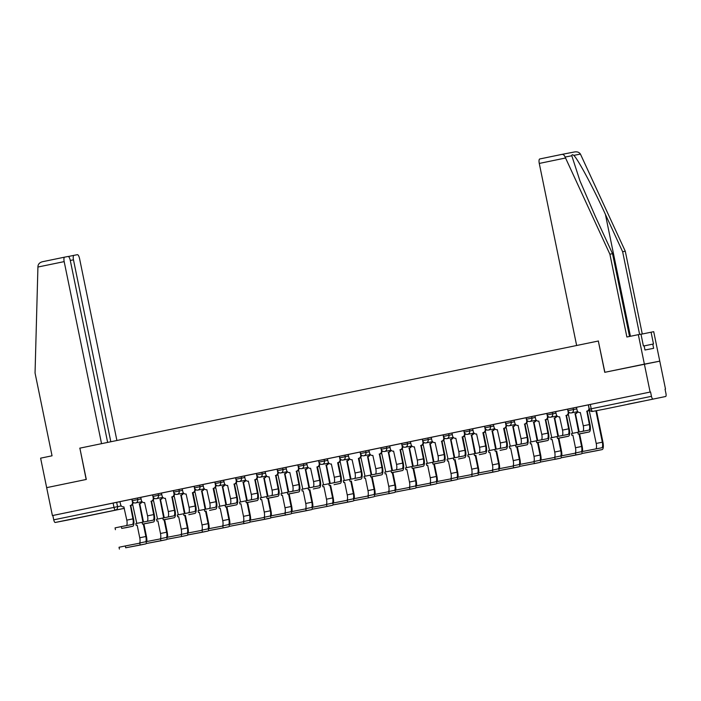 <?xml version="1.0" encoding="UTF-8"?>
<svg xmlns="http://www.w3.org/2000/svg" width="701" height="701" viewBox="0 0 701 701"><rect width="100%" height="100%" fill="white"/><g stroke="black" fill="none" stroke-linecap="round" stroke-linejoin="round"><path stroke-width="1.05" d="M152.687 494.888L119.906 501.662L120.625 504.589A2.865 2.716 -100.9 0 0 123.832 506.849A2.865 2.716 -100.9 0 0 123.858 506.849L126.793 520.142A5.371 1.717 78.3 0 1 126.469 525.592M161.519 493.092L152.687 494.862L153.002 496.413L161.835 494.634M182.269 488.799L173.427 490.577L173.752 492.12L182.584 490.341M203.018 484.514L194.177 486.292L194.492 487.835L203.334 486.056M223.768 480.229L202.904 484.514L203.623 487.44A2.865 2.716 -100.9 0 0 206.856 489.692L209.792 502.994A5.371 1.717 78.3 0 1 209.468 508.444M265.267 471.65L223.654 480.229L224.364 483.147A2.865 2.716 -100.9 0 0 227.606 485.407L230.541 498.7A5.371 1.717 78.3 0 1 230.208 504.159M297.925 464.877L265.144 471.65L265.863 474.577A2.865 2.716 -100.9 0 0 269.07 476.838A2.865 2.716 -100.9 0 0 269.096 476.838L272.041 490.13A5.371 1.717 78.3 0 1 271.708 495.581M306.758 463.081L297.925 464.851L298.24 466.402L307.082 464.623M327.507 458.787L318.675 460.566L318.99 462.108L327.823 460.329M348.257 454.502L339.415 456.281L339.74 457.823L348.572 456.044M369.006 450.217L360.165 451.987L360.489 453.538L369.322 451.759M410.506 441.639L368.892 450.217L369.611 453.135A2.865 2.716 -100.9 0 0 372.844 455.396L375.78 468.689A5.371 1.717 78.3 0 1 375.456 474.148M443.163 434.865L422.414 439.133L422.729 440.675L431.571 438.896M463.913 430.58L443.163 434.839L443.479 436.39L452.32 434.611M472.746 428.775L463.913 430.554L464.228 432.096L473.07 430.318M493.495 424.491L484.663 426.269L484.978 427.812L493.811 426.033M514.245 420.206L505.403 421.976L505.728 423.527L514.56 421.748M555.744 411.627L514.131 420.206L514.849 423.124A2.865 2.716 -100.9 0 0 518.083 425.384L521.018 438.677A5.371 1.717 78.3 0 1 520.694 444.136M588.411 404.854L567.652 409.121L567.968 410.663L576.809 408.885M642.16 401.322L627.71 404.24L642.16 401.322M85.68 516.313L71.23 519.231L85.68 516.313M665.056 389.178L665.503 389.09L665.056 389.178L665.95 393.524A2.865 0.911 78.3 0 1 665.635 396.503A2.865 0.911 78.3 0 0 665.635 396.503L605.384 408.955A2.865 0.911 78.3 0 1 605.375 408.955A2.865 2.716 79.1 0 1 605.313 408.972M107.639 442.41L70.284 260.43A4.302 1.367 78.3 0 0 68.076 256.478L64.658 257.136A4.302 1.367 78.3 0 0 64.177 261.613L37.924 267.037L35.05 372.985L52.049 455.799L40.614 458.165L46.66 487.642L86.302 479.449L79.87 448.149L598.321 341.019L604.744 372.319L659.772 361.155L665.503 389.09M67.918 520.019L124.375 508.348L67.909 520.019A2.865 0.911 -101.7 0 1 67.909 520.019L55.213 522.473A2.865 0.911 -101.7 0 1 53.74 519.835L52.847 515.489L120.02 501.662M79.87 448.149L86.162 479.475L46.66 487.642L52.4 515.577L650.116 392.061L644.377 364.134L659.772 361.155L653.718 331.678L641.003 334.272M52.847 515.489L52.4 515.577M650.563 391.973L588.402 404.827L589.296 409.182L651.457 396.328L650.563 391.973L650.116 392.061M651.457 396.328A2.865 0.911 78.3 0 0 652.929 398.965M567.661 409.139L555.63 411.627L556.34 414.554A2.865 2.716 -100.9 0 0 559.582 416.806L562.517 430.107A5.371 1.717 78.3 0 1 562.184 435.558M505.412 422.002L493.381 424.491L494.1 427.417A2.865 2.716 -100.9 0 0 497.333 429.669L500.269 442.962A5.371 1.717 78.3 0 1 499.944 448.421M484.663 426.287L472.632 428.775L473.35 431.702A2.865 2.716 -100.9 0 0 476.557 433.963A2.865 2.716 -100.9 0 0 476.584 433.963L479.519 447.256A5.371 1.717 78.3 0 1 479.195 452.706M422.423 439.15L410.383 441.639L411.101 444.565A2.865 2.716 -100.9 0 0 414.344 446.817L417.279 460.119A5.371 1.717 78.3 0 1 416.946 465.569M360.174 452.014L348.143 454.502L348.861 457.429A2.865 2.716 -100.9 0 0 352.095 459.681L355.03 472.973A5.371 1.717 78.3 0 1 354.706 478.433M339.424 456.307L327.393 458.787L328.112 461.714A2.865 2.716 -100.9 0 0 331.31 463.974A2.865 2.716 -100.9 0 0 331.345 463.974L334.281 477.267A5.371 1.717 78.3 0 1 333.956 482.717M318.675 460.592L306.644 463.072L307.362 465.999A2.865 2.716 -100.9 0 0 310.596 468.259L313.531 481.552A5.371 1.717 78.3 0 1 313.207 487.002M194.186 486.319L182.155 488.799L182.873 491.725A2.865 2.716 -100.9 0 0 186.072 493.986A2.865 2.716 -100.9 0 0 186.107 493.986L189.042 507.279A5.371 1.717 78.3 0 1 188.718 512.729M173.436 490.604L161.405 493.083L162.124 496.01A2.865 2.716 -100.9 0 0 165.357 498.271L168.293 511.564A5.371 1.717 78.3 0 1 167.968 517.023M598.452 340.993L576.643 345.497L539.271 163.438A4.302 1.367 -101.7 0 1 539.744 158.969A4.302 1.367 -101.7 0 1 539.752 158.969L561.904 154.386C563.236 154.255 564.314 155.14 565.12 157.05L609.888 254.2L626.887 337.015L638.331 334.649L644.377 364.134L604.875 372.292L598.321 341.019M578.185 434.085L583.039 433.227A7.238 2.305 -101.7 0 1 583.048 433.227A7.238 2.305 -101.7 0 1 583.039 433.227L589.155 431.965L578.185 434.085L577.808 432.263L588.779 430.142A5.371 1.717 78.3 0 0 588.787 430.142A5.371 1.717 78.3 0 0 589.383 424.552L586.842 411.172A2.865 2.716 -100.9 0 0 588.928 407.816L589.015 407.807M571.893 435.382L571.525 433.56L577.808 432.263M586.649 411.215L587.228 411.101L589.97 424.438A7.238 2.305 -101.7 0 1 589.164 431.965A7.238 2.305 -101.7 0 1 589.155 431.965L583.048 433.227M589.357 409.428A2.865 2.716 79.1 0 1 587.429 411.066L587.228 411.101M576.485 407.316L577.089 410.26A2.865 2.716 -100.9 0 0 580.332 412.521L583.267 425.814A5.371 1.717 78.3 0 1 582.934 431.273M588.323 404.871L588.928 407.816M582.163 453.459L595.99 450.866A7.238 2.305 -101.7 0 1 595.99 450.866L602.106 449.604A7.238 2.305 -101.7 0 1 602.106 449.604L582.163 453.459L581.786 451.628L601.73 447.781A5.371 1.717 78.3 0 0 601.738 447.773A5.371 1.717 78.3 0 0 602.334 442.191L595.894 410.795M575.871 454.747L575.495 452.925L581.786 451.628M588.192 410.777A2.865 2.716 -100.9 0 0 589.304 410.786L589.304 410.786M595.885 448.903A5.371 1.717 78.3 0 0 596.218 443.453L589.269 410.795M596.472 410.681L602.921 442.077A7.238 2.305 -101.7 0 1 602.115 449.604L595.999 450.866A7.238 2.305 -101.7 0 0 596.008 450.866M557.435 438.37L562.29 437.52A7.238 2.305 -101.7 0 1 562.298 437.512A7.238 2.305 -101.7 0 1 562.29 437.52L568.406 436.25L557.435 438.37L557.058 436.548L568.029 434.427A5.371 1.717 78.3 0 0 568.038 434.427A5.371 1.717 78.3 0 0 568.634 428.837L566.093 415.465A2.865 2.716 -100.9 0 0 568.178 412.109L568.66 412.013M551.144 439.667L550.776 437.845L557.058 436.548M565.9 415.5L566.478 415.395L569.221 428.723A7.238 2.305 -101.7 0 1 568.415 436.25A7.238 2.305 -101.7 0 1 568.406 436.25L562.298 437.512M568.791 412.153A2.865 2.716 79.1 0 1 566.68 415.351L566.478 415.395M567.573 409.156L568.178 412.109M536.686 442.664L541.54 441.805A7.238 2.305 -101.7 0 0 541.549 441.805A7.238 2.305 -101.7 0 1 541.549 441.805L547.665 440.535L536.686 442.664L536.309 440.833L547.279 438.712A5.371 1.717 78.3 0 0 547.288 438.712A5.371 1.717 78.3 0 0 547.884 433.13L545.352 419.75A2.865 2.716 -100.9 0 0 547.428 416.394L547.91 416.298M530.403 443.952L530.026 442.129L536.309 440.833M545.15 419.794L545.728 419.68L548.471 433.016A7.238 2.305 -101.7 0 1 547.665 440.535A7.238 2.305 -101.7 0 1 547.656 440.543L541.54 441.805M548.042 416.438A2.865 2.716 79.1 0 1 545.93 419.636L545.728 419.68M534.986 415.895L535.599 418.839A2.865 2.716 -100.9 0 0 538.797 421.099A2.865 2.716 -100.9 0 0 538.832 421.099L541.768 434.392A5.371 1.717 78.3 0 1 541.444 439.842M546.824 413.441L547.428 416.394M639.601 334.403L622.637 251.738L625.283 251.221L580.437 154.089C579.219 152.257 577.273 151.547 574.592 151.942L561.93 154.386L574.592 151.942M622.637 251.738L605.401 214.366C593.291 187.798 577.545 158.444 573.751 155.377C572.498 154.448 571.85 154.571 571.797 155.753L579.981 180.919L595.298 216.32L612.534 253.683L629.533 336.471M625.283 251.221L642.274 334.009M638.331 334.649L640.977 334.14L643.395 345.935L644.114 345.795L644.981 350.001L653.639 348.327L652.771 344.121L644.14 345.908M652.771 344.121L653.49 343.981L651.071 332.186M609.888 254.2L612.534 253.683M539.744 158.969L561.93 154.386M37.924 267.037L37.994 265.968C38.397 263.813 39.904 262.393 42.516 261.718L64.65 257.144A4.302 1.367 78.3 0 0 64.658 257.144L42.498 261.718M116.901 440.5L79.572 258.634A4.302 1.367 78.3 0 0 77.364 254.682L73.956 255.348A4.302 1.367 78.3 0 0 73.947 255.348A4.302 1.367 78.3 0 0 73.474 259.817L70.293 260.474M110.819 441.753L73.474 259.817M79.739 448.176L101.549 443.672L64.177 261.613M561.413 457.744L575.241 455.151A7.238 2.305 -101.7 0 1 575.249 455.151A7.238 2.305 -101.7 0 1 575.241 455.151L581.357 453.889A7.238 2.305 -101.7 0 1 581.357 453.889L561.413 457.744L561.037 455.922L575.539 453.118M555.122 459.041L554.745 457.21L561.037 455.922M578.632 432.105L575.074 413.73A2.865 2.716 -100.9 0 0 577.107 411.785M574.873 413.774L575.46 413.66L579.219 431.991M577.694 411.671A2.865 2.716 79.1 0 1 575.652 413.616L575.46 413.66M567.442 415.062A2.865 2.716 -100.9 0 0 568.52 415.08A2.865 2.716 -100.9 0 0 568.555 415.08L568.555 415.08M575.135 453.197A5.371 1.717 78.3 0 0 575.468 447.737L572.892 435.19M572.515 433.341L568.52 415.08M581.453 451.698A5.371 1.717 78.3 0 0 581.585 446.476L579.026 434.007M579.613 433.893L582.172 446.362A7.238 2.305 -101.7 0 1 582.54 451.488M581.839 453.6A7.238 2.305 -101.7 0 1 581.366 453.889L575.249 455.151M540.664 462.029L560.607 458.174A7.238 2.305 -101.7 0 1 560.607 458.174L540.664 462.029L540.287 460.207L554.789 457.402M534.372 463.326L534.004 461.503L540.287 460.207M557.891 436.39L554.325 418.015A2.865 2.716 -100.9 0 0 556.357 416.07M554.123 418.059L554.71 417.945L558.469 436.276M556.944 415.956A2.865 2.716 79.1 0 1 554.903 417.901L554.71 417.945M546.692 419.347A2.865 2.716 -100.9 0 0 547.805 419.364L551.766 437.634M554.395 457.481A5.371 1.717 78.3 0 0 554.719 452.031L552.143 439.474M560.712 455.983A5.371 1.717 78.3 0 0 560.835 450.761L558.276 438.291M558.863 438.178L561.422 450.647A7.238 2.305 -101.7 0 1 561.79 455.773M561.089 457.884A7.238 2.305 -101.7 0 1 560.616 458.174L554.5 459.435A7.238 2.305 -101.7 0 1 554.5 459.435A7.238 2.305 -101.7 0 1 554.491 459.444M515.936 446.949L520.79 446.09A7.238 2.305 -101.7 0 1 520.799 446.09A7.238 2.305 -101.7 0 1 520.79 446.09L526.907 444.828L515.936 446.949L515.559 445.126L526.539 443.006A5.371 1.717 78.3 0 0 527.134 437.415L524.602 424.035A2.865 2.716 -100.9 0 0 526.688 420.679L527.161 420.591M509.653 448.246L509.276 446.414L515.559 445.126M524.401 424.079L524.988 423.965L527.722 437.301A7.238 2.305 -101.7 0 1 526.915 444.828A7.238 2.305 -101.7 0 1 526.907 444.828M527.292 420.723A2.865 2.716 79.1 0 1 525.18 423.921L524.988 423.965M526.074 417.735L526.688 420.679M488.904 452.531L488.527 450.708L505.789 447.291A5.371 1.717 78.3 0 0 505.798 447.291A5.371 1.717 78.3 0 0 506.385 441.7L503.651 428.364L504.238 428.25L506.972 441.586A7.238 2.305 -101.7 0 1 506.175 449.113L500.041 450.384A7.238 2.305 -101.7 0 1 500.041 450.384A7.238 2.305 -101.7 0 0 500.058 450.375M503.651 428.364L503.853 428.329A2.865 2.716 -100.9 0 0 505.938 424.964L506.411 424.876M506.543 425.016A2.865 2.716 79.1 0 1 504.431 428.215L504.238 428.25M505.333 422.02L505.938 424.964M506.175 449.113A7.238 2.305 -101.7 0 1 506.157 449.113L500.041 450.384L506.175 449.113M468.154 456.815L467.777 454.993L485.039 451.575A5.371 1.717 78.3 0 0 485.048 451.575A5.371 1.717 78.3 0 0 485.644 445.985L482.901 432.657L483.488 432.543L486.222 445.88A7.238 2.305 -101.7 0 1 485.425 453.398A7.238 2.305 -101.7 0 1 485.416 453.407L479.291 454.669A7.238 2.305 -101.7 0 1 479.291 454.669A7.238 2.305 -101.7 0 0 479.318 454.66M482.901 432.657L483.103 432.613A2.865 2.716 -100.9 0 0 485.188 429.257L485.662 429.161M485.802 429.301A2.865 2.716 79.1 0 1 483.69 432.499L483.488 432.543M484.584 426.304L485.188 429.257M519.914 466.323L539.858 462.467L519.914 466.323L519.537 464.491L534.039 461.696M513.623 467.611L513.255 465.788L519.537 464.491M537.141 440.675L533.575 422.3A2.865 2.716 -100.9 0 0 535.608 420.355M533.373 422.344L533.96 422.23L537.72 440.561M536.195 420.241A2.865 2.716 79.1 0 1 534.162 422.195L533.96 422.23M525.943 423.632A2.865 2.716 -100.9 0 0 527.056 423.649L527.056 423.649M533.645 461.766A5.371 1.717 78.3 0 0 533.969 456.316L531.393 443.768M531.016 441.919L527.029 423.658M539.963 460.268A5.371 1.717 78.3 0 0 540.085 455.054L537.527 442.576M538.114 442.471L540.673 454.94A7.238 2.305 -101.7 0 1 541.041 460.058M540.34 462.178A7.238 2.305 -101.7 0 1 539.866 462.458A7.238 2.305 -101.7 0 1 539.858 462.467M539.866 462.458L533.75 463.729A7.238 2.305 -101.7 0 1 533.75 463.729A7.238 2.305 -101.7 0 1 533.741 463.729M499.165 470.608L512.992 468.014A7.238 2.305 -101.7 0 1 513.001 468.014A7.238 2.305 -101.7 0 1 512.992 468.014L519.117 466.752A7.238 2.305 -101.7 0 1 519.117 466.752L499.165 470.608L498.788 468.785L513.29 465.981M492.882 471.904L492.505 470.073L498.788 468.785M516.392 444.96L512.825 426.594A2.865 2.716 -100.9 0 0 514.858 424.64M512.624 426.629L513.211 426.523L516.97 444.855M515.445 424.534A2.865 2.716 79.1 0 1 513.412 426.48L513.211 426.523M505.193 427.925A2.865 2.716 -100.9 0 0 506.306 427.934L506.306 427.934M512.895 466.06A5.371 1.717 78.3 0 0 513.22 460.601L510.643 448.053M510.267 446.204L506.28 427.943M519.213 464.561A5.371 1.717 78.3 0 0 519.345 459.339L516.777 446.87M517.364 446.756L519.923 459.225A7.238 2.305 -101.7 0 1 520.291 464.351M519.59 466.463A7.238 2.305 -101.7 0 1 519.126 466.752L513.001 468.014M478.415 474.892L492.242 472.308A7.238 2.305 -101.7 0 1 492.242 472.308L498.367 471.037A7.238 2.305 -101.7 0 1 498.367 471.037L478.415 474.892L478.038 473.07L492.54 470.266M472.132 476.189L471.755 474.367L478.038 473.07M495.642 449.253L492.076 430.878A2.865 2.716 -100.9 0 0 494.117 428.933M491.874 430.922L492.461 430.808L496.22 449.139M494.696 428.819A2.865 2.716 79.1 0 1 492.663 430.764L492.461 430.808M484.452 432.21A2.865 2.716 -100.9 0 0 485.53 432.228A2.865 2.716 -100.9 0 0 485.556 432.228L485.556 432.228M492.146 470.345A5.371 1.717 78.3 0 0 492.47 464.886L489.894 452.338M489.517 450.489L485.53 432.228M498.464 468.846A5.371 1.717 78.3 0 0 498.595 463.624L496.036 451.155M496.615 451.041L499.173 463.51A7.238 2.305 -101.7 0 1 499.541 468.636M498.849 470.748A7.238 2.305 -101.7 0 1 498.376 471.037L492.251 472.299A7.238 2.305 -101.7 0 0 492.268 472.299M447.404 461.109L447.028 459.278L464.29 455.869A5.371 1.717 78.3 0 0 464.299 455.86A5.371 1.717 78.3 0 0 464.894 450.279L462.152 436.942L462.739 436.828L465.473 450.165A7.238 2.305 -101.7 0 1 464.675 457.692L458.55 458.953A7.238 2.305 -101.7 0 1 458.55 458.953A7.238 2.305 -101.7 0 0 458.568 458.953M462.152 436.942L462.353 436.898A2.865 2.716 -100.9 0 0 464.439 433.542L464.912 433.455M465.052 433.586A2.865 2.716 79.1 0 1 462.94 436.784L462.739 436.828M451.996 433.043L452.601 435.987A2.865 2.716 -100.9 0 0 455.834 438.248L458.778 451.54A5.371 1.717 78.3 0 1 458.445 456.991M463.834 430.598L464.439 433.542M464.675 457.692A7.238 2.305 -101.7 0 1 464.667 457.692L458.55 458.953L464.675 457.692M457.665 479.177L471.501 476.592A7.238 2.305 -101.7 0 1 471.51 476.592A7.238 2.305 -101.7 0 1 471.501 476.592L457.665 479.177L457.297 477.355L471.791 474.551M451.383 480.474L451.006 478.652L457.297 477.355M474.892 453.538L471.326 435.163A2.865 2.716 -100.9 0 0 473.368 433.218M471.133 435.207L471.712 435.093L475.48 453.424M473.946 433.104A2.865 2.716 79.1 0 1 471.913 435.049L471.712 435.093M463.703 436.495A2.865 2.716 -100.9 0 0 464.816 436.513L464.816 436.513M471.396 474.63A5.371 1.717 78.3 0 0 471.729 469.179L469.153 456.631M468.767 454.783L464.781 436.521M477.714 473.131A5.371 1.717 78.3 0 0 477.845 467.909L475.287 455.44M475.865 455.326L478.424 467.804A7.238 2.305 -101.7 0 1 478.792 472.921M478.1 475.041A7.238 2.305 -101.7 0 1 477.626 475.322A7.238 2.305 -101.7 0 1 477.618 475.331M432.946 464.097L437.801 463.238A7.238 2.305 -101.7 0 1 437.81 463.238A7.238 2.305 -101.7 0 1 437.801 463.238L443.917 461.977L432.946 464.097L432.57 462.274L443.54 460.154A5.371 1.717 78.3 0 0 443.549 460.154A5.371 1.717 78.3 0 0 444.145 454.563L441.604 441.183A2.865 2.716 -100.9 0 0 443.689 437.827L444.162 437.739M426.655 465.394L426.278 463.571L432.57 462.274M441.402 441.227L441.989 441.113L444.723 454.45A7.238 2.305 -101.7 0 1 443.926 461.977A7.238 2.305 -101.7 0 1 443.917 461.977L437.81 463.238M444.303 437.88A2.865 2.716 79.1 0 1 442.191 441.078L441.989 441.113M431.246 437.328L431.851 440.281A2.865 2.716 -100.9 0 0 435.084 442.533L438.029 455.825A5.371 1.717 78.3 0 1 437.696 461.284M443.085 434.883L443.689 437.827M436.916 483.471L450.752 480.877A7.238 2.305 -101.7 0 1 450.752 480.877L456.868 479.615A7.238 2.305 -101.7 0 1 456.868 479.615L436.916 483.471L436.548 481.64L451.05 478.844M430.633 484.759L430.256 482.936L436.548 481.64M454.143 457.823L450.577 439.457A2.865 2.716 -100.9 0 0 452.618 437.503M450.384 439.492L450.962 439.378L454.73 457.709M453.197 437.389A2.865 2.716 79.1 0 1 451.164 439.343L450.962 439.378M442.953 440.789A2.865 2.716 -100.9 0 0 444.066 440.798L444.066 440.798M450.647 478.914A5.371 1.717 78.3 0 0 450.98 473.464L448.403 460.916M448.018 459.067L444.031 440.806M456.964 477.425A5.371 1.717 78.3 0 0 457.096 472.202L454.537 459.733M455.115 459.619L457.674 472.088A7.238 2.305 -101.7 0 1 458.042 477.215M457.35 479.326A7.238 2.305 -101.7 0 1 456.877 479.615L450.761 480.877A7.238 2.305 -101.7 0 0 450.769 480.877M412.197 468.382L417.051 467.532A7.238 2.305 -101.7 0 1 417.06 467.523A7.238 2.305 -101.7 0 1 417.051 467.532L423.167 466.261L412.197 468.382L411.82 466.559L422.791 464.439A5.371 1.717 78.3 0 0 422.799 464.439A5.371 1.717 78.3 0 0 423.395 458.848L420.854 445.477A2.865 2.716 -100.9 0 0 422.94 442.121L423.422 442.024M405.905 469.679L405.537 467.856L411.82 466.559M420.661 445.512L421.24 445.407L423.982 458.734A7.238 2.305 -101.7 0 1 423.176 466.261A7.238 2.305 -101.7 0 1 423.167 466.261L417.06 467.523M423.553 442.165A2.865 2.716 79.1 0 1 421.441 445.363L421.24 445.407M422.335 439.168L422.94 442.121M416.175 487.756L430.002 485.162A7.238 2.305 -101.7 0 1 430.011 485.162A7.238 2.305 -101.7 0 1 430.002 485.162L436.118 483.9A7.238 2.305 -101.7 0 1 436.118 483.9L416.175 487.756L415.798 485.933L430.3 483.129M409.883 489.053L409.507 487.23L415.798 485.933M433.393 462.117L429.836 443.742A2.865 2.716 -100.9 0 0 431.869 441.796M429.634 443.786L430.212 443.672L433.98 462.003M432.456 441.683A2.865 2.716 79.1 0 1 430.414 443.628L430.212 443.672M422.204 445.074A2.865 2.716 -100.9 0 0 423.281 445.091A2.865 2.716 -100.9 0 0 423.316 445.091L423.316 445.091M429.897 483.208A5.371 1.717 78.3 0 0 430.23 477.749L427.654 465.201M427.277 463.352L423.281 445.091M436.215 481.71A5.371 1.717 78.3 0 0 436.346 476.487L433.788 464.018M434.366 463.904L436.933 476.373A7.238 2.305 -101.7 0 1 437.293 481.499M436.6 483.611A7.238 2.305 -101.7 0 1 436.127 483.9L430.011 485.162M391.447 472.676L396.302 471.817A7.238 2.305 -101.7 0 0 396.31 471.817A7.238 2.305 -101.7 0 1 396.31 471.817L402.427 470.546L391.447 472.676L391.07 470.844L402.041 468.724A5.371 1.717 78.3 0 0 402.05 468.724A5.371 1.717 78.3 0 0 402.646 463.142L400.105 449.762A2.865 2.716 -100.9 0 0 402.19 446.406L402.672 446.309M385.156 473.964L384.788 472.141L391.07 470.844M399.912 449.805L400.49 449.692L403.233 463.028A7.238 2.305 -101.7 0 1 402.427 470.546A7.238 2.305 -101.7 0 1 402.418 470.555L396.302 471.817M402.803 446.449A2.865 2.716 79.1 0 1 400.692 449.648L400.49 449.692M389.747 445.906L390.352 448.85A2.865 2.716 -100.9 0 0 393.559 451.111A2.865 2.716 -100.9 0 0 393.594 451.111L396.529 464.404A5.371 1.717 78.3 0 1 396.196 469.854M401.585 443.453L402.19 446.406M395.425 492.041L415.369 488.185A7.238 2.305 -101.7 0 1 415.369 488.185L395.425 492.041L395.049 490.218L409.55 487.414M389.134 493.338L388.757 491.515L395.049 490.218M412.644 466.402L409.086 448.027A2.865 2.716 -100.9 0 0 411.119 446.081M408.885 448.07L409.472 447.957L413.231 466.288M411.706 445.967A2.865 2.716 79.1 0 1 409.664 447.913L409.472 447.957M401.454 449.359A2.865 2.716 -100.9 0 0 402.567 449.376L406.527 467.646M409.147 487.493A5.371 1.717 78.3 0 0 409.48 482.043L406.904 469.486M415.465 485.995A5.371 1.717 78.3 0 0 415.597 480.772L413.038 468.303M413.625 468.189L416.184 480.658A7.238 2.305 -101.7 0 1 416.552 485.784M415.851 487.896A7.238 2.305 -101.7 0 1 415.378 488.185L409.261 489.447A7.238 2.305 -101.7 0 1 409.261 489.447A7.238 2.305 -101.7 0 1 409.253 489.456M370.698 476.96L375.552 476.102A7.238 2.305 -101.7 0 1 375.561 476.102A7.238 2.305 -101.7 0 1 375.552 476.102L381.668 474.84L370.698 476.96L370.321 475.138L381.291 473.017A5.371 1.717 78.3 0 0 381.3 473.017A5.371 1.717 78.3 0 0 381.896 467.427L379.364 454.046A2.865 2.716 -100.9 0 0 381.44 450.69L381.922 450.603M364.415 478.257L364.038 476.426L370.321 475.138M379.162 454.09L379.74 453.976L382.483 467.313A7.238 2.305 -101.7 0 1 381.677 474.84A7.238 2.305 -101.7 0 1 381.668 474.84M382.054 450.743A2.865 2.716 79.1 0 1 379.942 453.933L379.74 453.976M380.836 447.746L381.44 450.69M374.676 496.334L394.619 492.479A7.238 2.305 -101.7 0 1 394.619 492.479L374.676 496.334L374.299 494.503L388.801 491.708M368.384 497.622L368.016 495.8L374.299 494.503M391.903 470.686L388.336 452.311A2.865 2.716 -100.9 0 0 390.369 450.366M388.135 452.355L388.722 452.241L392.481 470.573M390.956 450.252A2.865 2.716 79.1 0 1 388.915 452.206L388.722 452.241M380.704 453.643A2.865 2.716 -100.9 0 0 381.817 453.661L381.817 453.661M388.407 491.778A5.371 1.717 78.3 0 0 388.731 486.328L386.155 473.78M385.778 471.931L381.782 453.67M394.724 490.279A5.371 1.717 78.3 0 0 394.847 485.066L392.288 472.588M392.875 472.483L395.434 484.952A7.238 2.305 -101.7 0 1 395.802 490.069M395.101 492.19A7.238 2.305 -101.7 0 1 394.628 492.479L388.512 493.741A7.238 2.305 -101.7 0 1 388.512 493.741A7.238 2.305 -101.7 0 1 388.503 493.741M343.665 482.542L343.288 480.72L360.551 477.302A5.371 1.717 78.3 0 0 361.146 471.712L358.413 458.375L359 458.261L361.734 471.598A7.238 2.305 -101.7 0 1 360.927 479.125L354.802 480.395A7.238 2.305 -101.7 0 1 354.802 480.395A7.238 2.305 -101.7 0 0 354.82 480.387M358.413 458.375L358.614 458.34A2.865 2.716 -100.9 0 0 360.7 454.984L361.173 454.888M361.304 455.028A2.865 2.716 79.1 0 1 359.192 458.226L359 458.261M360.086 452.031L360.7 454.984M360.927 479.125A7.238 2.305 -101.7 0 1 360.919 479.125L354.802 480.395L360.927 479.125M353.926 500.619L367.753 498.025A7.238 2.305 -101.7 0 1 367.762 498.025A7.238 2.305 -101.7 0 1 367.753 498.025L353.926 500.619L353.549 498.797L368.051 495.993M347.635 501.916L347.267 500.085L353.549 498.797M371.153 474.971L367.587 456.605A2.865 2.716 -100.9 0 0 369.62 454.651M367.385 456.64L367.972 456.535L371.732 474.866M370.207 454.546A2.865 2.716 79.1 0 1 368.174 456.491L367.972 456.535M359.955 457.937A2.865 2.716 -100.9 0 0 361.068 457.946L361.068 457.946M367.657 496.071A5.371 1.717 78.3 0 0 367.981 490.612L365.405 478.064M365.028 476.216L361.041 457.955M373.975 494.573A5.371 1.717 78.3 0 0 374.097 489.351L371.539 476.882M372.126 476.768L374.685 489.237A7.238 2.305 -101.7 0 1 375.053 494.363M374.352 496.474A7.238 2.305 -101.7 0 1 373.878 496.764A7.238 2.305 -101.7 0 1 373.87 496.764M322.916 486.827L322.539 485.004L339.801 481.587A5.371 1.717 78.3 0 0 339.81 481.587A5.371 1.717 78.3 0 0 340.397 475.997L337.663 462.669L338.25 462.555L340.984 475.891A7.238 2.305 -101.7 0 1 340.187 483.41A7.238 2.305 -101.7 0 1 340.169 483.418L334.053 484.68A7.238 2.305 -101.7 0 1 334.053 484.68A7.238 2.305 -101.7 0 0 334.07 484.671M337.663 462.669L337.864 462.625A2.865 2.716 -100.9 0 0 339.95 459.269L340.423 459.173M340.555 459.313A2.865 2.716 79.1 0 1 338.443 462.511L338.25 462.555M339.345 456.316L339.95 459.269M333.177 504.904L347.004 502.319A7.238 2.305 -101.7 0 1 347.004 502.319L353.129 501.049A7.238 2.305 -101.7 0 1 353.129 501.049L333.177 504.904L332.8 503.081L347.302 500.277M326.894 506.201L326.517 504.378L332.8 503.081M350.404 479.265L346.837 460.89A2.865 2.716 -100.9 0 0 348.87 458.945M346.636 460.934L347.223 460.82L350.982 479.151M349.457 458.831A2.865 2.716 79.1 0 1 347.424 460.776L347.223 460.82M339.205 462.222A2.865 2.716 -100.9 0 0 340.292 462.239A2.865 2.716 -100.9 0 0 340.318 462.239L340.318 462.239M346.907 500.356A5.371 1.717 78.3 0 0 347.232 494.897L344.655 482.349M344.279 480.5L340.292 462.239M353.225 498.858A5.371 1.717 78.3 0 0 353.357 493.635L350.789 481.166M351.376 481.052L353.935 493.522A7.238 2.305 -101.7 0 1 354.303 498.648M353.602 500.759A7.238 2.305 -101.7 0 1 353.138 501.049L347.013 502.31A7.238 2.305 -101.7 0 0 347.021 502.31M302.166 491.121L301.789 489.289L319.051 485.881A5.371 1.717 78.3 0 0 319.06 485.872A5.371 1.717 78.3 0 0 319.656 480.29L316.913 466.954L317.5 466.84L320.234 480.176A7.238 2.305 -101.7 0 1 319.437 487.703L313.303 488.965A7.238 2.305 -101.7 0 1 313.303 488.965A7.238 2.305 -101.7 0 0 313.329 488.965M316.913 466.954L317.115 466.91A2.865 2.716 -100.9 0 0 319.2 463.554L319.674 463.466M319.814 463.598A2.865 2.716 79.1 0 1 317.702 466.796L317.5 466.84M318.596 460.61L319.2 463.554M319.437 487.703A7.238 2.305 -101.7 0 1 319.428 487.703L313.303 488.965L319.437 487.703M312.427 509.189L326.254 506.604A7.238 2.305 -101.7 0 1 326.263 506.604A7.238 2.305 -101.7 0 1 326.254 506.604L312.427 509.189L312.05 507.366L326.552 504.562M306.144 510.486L305.767 508.663L312.05 507.366M329.654 483.55L326.088 465.175A2.865 2.716 -100.9 0 0 328.129 463.23M325.886 465.219L326.473 465.105L330.232 483.436M328.708 463.116A2.865 2.716 79.1 0 1 326.675 465.061L326.473 465.105M318.464 466.507A2.865 2.716 -100.9 0 0 319.568 466.524L319.568 466.524M326.158 504.641A5.371 1.717 78.3 0 0 326.482 499.191L323.906 486.643M323.529 484.794L319.542 466.533M332.476 503.143A5.371 1.717 78.3 0 0 332.607 497.929L330.04 485.451M330.627 485.337L333.185 497.815A7.238 2.305 -101.7 0 1 333.553 502.932M332.861 505.053A7.238 2.305 -101.7 0 1 332.388 505.333A7.238 2.305 -101.7 0 1 332.379 505.342M287.708 494.109L292.562 493.25A7.238 2.305 -101.7 0 1 292.571 493.25A7.238 2.305 -101.7 0 1 292.562 493.25L298.679 491.988L287.708 494.109L287.331 492.286L298.302 490.165A5.371 1.717 78.3 0 0 298.311 490.165A5.371 1.717 78.3 0 0 298.906 484.575L296.365 471.203A2.865 2.716 -100.9 0 0 298.451 467.839L298.924 467.751M281.416 495.405L281.04 493.583L287.331 492.286M296.164 471.238L296.751 471.125L299.485 484.461A7.238 2.305 -101.7 0 1 298.687 491.988A7.238 2.305 -101.7 0 1 298.679 491.988L292.571 493.25M299.064 467.891A2.865 2.716 79.1 0 1 296.952 471.09L296.751 471.125M286.008 467.339L286.613 470.292A2.865 2.716 -100.9 0 0 289.846 472.544L292.781 485.837A5.371 1.717 78.3 0 1 292.457 491.296M297.846 464.894L298.451 467.839M291.677 513.482L305.513 510.889A7.238 2.305 -101.7 0 1 305.513 510.889L311.63 509.627A7.238 2.305 -101.7 0 1 311.63 509.627L291.677 513.482L291.309 511.66L305.802 508.856M285.395 514.779L285.018 512.948L291.309 511.66M308.904 487.835L305.338 469.468A2.865 2.716 -100.9 0 0 307.38 467.514M305.145 469.504L305.724 469.39L309.491 487.721M307.958 467.401A2.865 2.716 79.1 0 1 305.925 469.355L305.724 469.39M297.715 470.8A2.865 2.716 -100.9 0 0 298.828 470.809L298.828 470.809M305.408 508.935A5.371 1.717 78.3 0 0 305.741 503.476L303.165 490.928M302.779 489.079L298.792 470.818M311.726 507.436A5.371 1.717 78.3 0 0 311.857 502.214L309.299 489.745M309.877 489.631L312.436 502.1A7.238 2.305 -101.7 0 1 312.804 507.226M312.111 509.338A7.238 2.305 -101.7 0 1 311.638 509.627L305.522 510.889A7.238 2.305 -101.7 0 0 305.531 510.889M266.958 498.393L271.813 497.544A7.238 2.305 -101.7 0 1 271.822 497.544A7.238 2.305 -101.7 0 1 271.813 497.544L277.929 496.273L266.958 498.393L266.582 496.571L277.552 494.45A5.371 1.717 78.3 0 0 277.561 494.45A5.371 1.717 78.3 0 0 278.157 488.86L275.616 475.488A2.865 2.716 -100.9 0 0 277.701 472.132L278.174 472.036M260.667 499.69L260.29 497.868L266.582 496.571M275.414 475.532L276.001 475.418L278.735 488.746A7.238 2.305 -101.7 0 1 277.938 496.273A7.238 2.305 -101.7 0 1 277.929 496.273L271.822 497.544M278.315 472.176A2.865 2.716 79.1 0 1 276.203 475.374L276.001 475.418M277.097 469.179L277.701 472.132M270.928 517.767L284.764 515.174A7.238 2.305 -101.7 0 1 284.772 515.174A7.238 2.305 -101.7 0 1 284.764 515.174L290.88 513.912A7.238 2.305 -101.7 0 1 290.88 513.912L270.928 517.767L270.56 515.945L285.062 513.141M264.645 519.064L264.268 517.242L270.56 515.945M288.155 492.128L284.588 473.753A2.865 2.716 -100.9 0 0 286.63 471.808M284.396 473.797L284.974 473.683L288.742 492.014M287.208 471.694A2.865 2.716 79.1 0 1 285.176 473.639L284.974 473.683M276.965 475.085A2.865 2.716 -100.9 0 0 278.043 475.103A2.865 2.716 -100.9 0 0 278.078 475.103L278.078 475.103M284.659 513.22A5.371 1.717 78.3 0 0 284.992 507.761L282.415 495.213M282.03 493.364L278.043 475.103M290.976 511.721A5.371 1.717 78.3 0 0 291.108 506.499L288.549 494.03M289.127 493.916L291.686 506.385A7.238 2.305 -101.7 0 1 292.054 511.511M291.362 513.623A7.238 2.305 -101.7 0 1 290.889 513.912L284.772 515.174M246.209 502.687L251.063 501.828A7.238 2.305 -101.7 0 0 251.072 501.828A7.238 2.305 -101.7 0 1 251.072 501.828L257.188 500.567L246.209 502.687L245.832 500.856L256.803 498.735A5.371 1.717 78.3 0 0 256.811 498.735A5.371 1.717 78.3 0 0 257.407 493.153L254.866 479.773A2.865 2.716 -100.9 0 0 256.952 476.417L257.433 476.321M239.917 503.975L239.549 502.153L245.832 500.856M254.673 479.817L255.252 479.703L257.994 493.04A7.238 2.305 -101.7 0 1 257.188 500.567A7.238 2.305 -101.7 0 1 257.179 500.567L251.063 501.828M257.565 476.461A2.865 2.716 79.1 0 1 255.453 479.659L255.252 479.703M244.509 475.918L245.113 478.862A2.865 2.716 -100.9 0 0 248.356 481.123L251.291 494.415A5.371 1.717 78.3 0 1 250.958 499.866M256.347 473.473L256.952 476.417M250.187 522.052L264.014 519.467A7.238 2.305 -101.7 0 1 264.014 519.467L270.13 518.197A7.238 2.305 -101.7 0 1 270.13 518.197L250.187 522.052L249.81 520.23L264.312 517.426M243.895 523.349L243.519 521.526L249.81 520.23M267.405 496.413L263.848 478.038A2.865 2.716 -100.9 0 0 265.881 476.093M263.646 478.082L264.224 477.968L267.992 496.299M266.459 475.979A2.865 2.716 79.1 0 1 264.426 477.924L264.224 477.968M256.215 479.37A2.865 2.716 -100.9 0 0 257.328 479.388L261.289 497.657M263.909 517.504A5.371 1.717 78.3 0 0 264.242 512.054L261.666 499.498M270.227 516.006A5.371 1.717 78.3 0 0 270.358 510.784L267.8 498.315M268.378 498.201L270.945 510.678A7.238 2.305 -101.7 0 1 271.305 515.796M270.612 517.908A7.238 2.305 -101.7 0 1 270.139 518.197L264.023 519.467A7.238 2.305 -101.7 0 0 264.032 519.459M225.459 506.972L230.314 506.113A7.238 2.305 -101.7 0 1 230.322 506.113A7.238 2.305 -101.7 0 1 230.314 506.113L236.43 504.851L225.459 506.972L225.082 505.149L236.053 503.029A5.371 1.717 78.3 0 0 236.062 503.029A5.371 1.717 78.3 0 0 236.658 497.438L234.116 484.058A2.865 2.716 -100.9 0 0 236.202 480.702L236.684 480.614M219.168 508.269L218.8 506.437L225.082 505.149M233.924 484.102L234.502 483.988L237.245 497.324A7.238 2.305 -101.7 0 1 236.439 504.851A7.238 2.305 -101.7 0 1 236.43 504.851M236.815 480.755A2.865 2.716 79.1 0 1 234.704 483.953L234.502 483.988M235.597 477.758L236.202 480.702M229.437 526.346L249.381 522.49A7.238 2.305 -101.7 0 1 249.381 522.49L229.437 526.346L229.061 524.514L243.562 521.719M223.146 527.634L222.769 525.811L229.061 524.514M246.656 500.698L243.098 482.323A2.865 2.716 -100.9 0 0 245.131 480.378M242.896 482.367L243.484 482.253L247.243 500.584M245.718 480.264A2.865 2.716 79.1 0 1 243.676 482.218L243.484 482.253M235.466 483.664A2.865 2.716 -100.9 0 0 236.579 483.672L236.579 483.672M243.159 521.789A5.371 1.717 78.3 0 0 243.492 516.339L240.916 503.791M240.539 501.942L236.544 483.681M249.477 520.291A5.371 1.717 78.3 0 0 249.609 515.077L247.05 502.599M247.637 502.494L250.196 514.963A7.238 2.305 -101.7 0 1 250.564 520.089M249.863 522.201A7.238 2.305 -101.7 0 1 249.39 522.49L243.273 523.752A7.238 2.305 -101.7 0 1 243.273 523.752A7.238 2.305 -101.7 0 1 243.265 523.752M198.427 512.554L198.05 510.731L215.303 507.314A5.371 1.717 78.3 0 0 215.312 507.314A5.371 1.717 78.3 0 0 215.908 501.723L213.174 488.387L213.752 488.282L216.495 501.609A7.238 2.305 -101.7 0 1 215.689 509.136L209.564 510.407A7.238 2.305 -101.7 0 1 209.564 510.407A7.238 2.305 -101.7 0 0 209.581 510.398M213.174 488.387L213.376 488.352A2.865 2.716 -100.9 0 0 215.452 484.996L215.934 484.899M216.066 485.039A2.865 2.716 79.1 0 1 213.954 488.238L213.752 488.282M214.848 482.043L215.452 484.996M215.689 509.136A7.238 2.305 -101.7 0 1 215.68 509.136L209.564 510.407L215.689 509.136M208.688 530.631L222.515 528.037A7.238 2.305 -101.7 0 1 222.524 528.037A7.238 2.305 -101.7 0 1 222.515 528.037L208.688 530.631L208.311 528.808L222.813 526.004M202.396 531.928L202.028 530.096L208.311 528.808M225.915 504.983L222.348 486.617A2.865 2.716 -100.9 0 0 224.381 484.663M222.147 486.652L222.734 486.547L226.493 504.878M224.968 484.557A2.865 2.716 79.1 0 1 222.927 486.503L222.734 486.547M214.716 487.949A2.865 2.716 -100.9 0 0 215.829 487.957L215.829 487.957M222.419 526.083A5.371 1.717 78.3 0 0 222.743 520.624L220.167 508.076M219.79 506.227L215.794 487.966M228.736 524.585A5.371 1.717 78.3 0 0 228.859 519.362L226.3 506.893M226.887 506.779L229.446 519.248A7.238 2.305 -101.7 0 1 229.814 524.374M229.113 526.486A7.238 2.305 -101.7 0 1 228.64 526.775A7.238 2.305 -101.7 0 1 228.631 526.775M177.677 516.839L177.3 515.016L194.563 511.599A5.371 1.717 78.3 0 0 195.158 506.017L192.424 492.68L193.012 492.566L195.745 505.903A7.238 2.305 -101.7 0 1 194.939 513.421L188.814 514.692A7.238 2.305 -101.7 0 1 188.814 514.692A7.238 2.305 -101.7 0 0 188.832 514.683M192.424 492.68L192.626 492.637A2.865 2.716 -100.9 0 0 194.712 489.28L195.185 489.184M195.316 489.324A2.865 2.716 79.1 0 1 193.204 492.523L193.012 492.566M194.098 486.328L194.712 489.28M194.939 513.421A7.238 2.305 -101.7 0 1 194.931 513.43L188.814 514.692L194.939 513.421M187.938 534.916L201.765 532.331A7.238 2.305 -101.7 0 1 201.765 532.331L207.882 531.06A7.238 2.305 -101.7 0 1 207.882 531.06L187.938 534.916L187.561 533.093L202.063 530.289M181.647 536.212L181.279 534.39L187.561 533.093M205.165 509.276L201.599 490.902A2.865 2.716 -100.9 0 0 203.632 488.956M201.397 490.945L201.984 490.831L205.744 509.163M204.219 488.842A2.865 2.716 79.1 0 1 202.186 490.788L201.984 490.831M193.967 492.233A2.865 2.716 -100.9 0 0 195.053 492.251A2.865 2.716 -100.9 0 0 195.08 492.251L195.08 492.251M201.669 530.368A5.371 1.717 78.3 0 0 201.993 524.918L199.417 512.361M199.04 510.512L195.053 492.251M207.987 528.869A5.371 1.717 78.3 0 0 208.109 523.647L205.551 511.178M206.138 511.064L208.696 523.533A7.238 2.305 -101.7 0 1 209.064 528.659M208.363 530.771A7.238 2.305 -101.7 0 1 207.89 531.06L201.774 532.322A7.238 2.305 -101.7 0 0 201.783 532.322M163.21 519.835L168.065 518.977A7.238 2.305 -101.7 0 1 168.074 518.977A7.238 2.305 -101.7 0 1 168.065 518.977L174.181 517.715L163.21 519.835L162.842 518.013L173.813 515.892A5.371 1.717 78.3 0 0 173.822 515.883A5.371 1.717 78.3 0 0 174.409 510.302L171.876 496.921A2.865 2.716 -100.9 0 0 173.962 493.565L174.435 493.478M156.928 521.132L156.551 519.301L162.842 518.013M171.675 496.965L172.262 496.851L174.996 510.188A7.238 2.305 -101.7 0 1 174.198 517.715A7.238 2.305 -101.7 0 1 174.181 517.715L168.074 518.977M174.567 493.609A2.865 2.716 79.1 0 1 172.455 496.807L172.262 496.851M173.357 490.621L173.962 493.565M167.189 539.209L181.016 536.615A7.238 2.305 -101.7 0 1 181.024 536.615A7.238 2.305 -101.7 0 1 181.016 536.615L167.189 539.209L166.812 537.378L181.314 534.583M160.906 540.497L160.529 538.675L166.812 537.378M184.416 513.561L180.849 495.186A2.865 2.716 -100.9 0 0 182.882 493.241M180.648 495.23L181.235 495.116L184.994 513.447M183.469 493.127A2.865 2.716 79.1 0 1 181.436 495.072L181.235 495.116M173.217 496.518A2.865 2.716 -100.9 0 0 174.33 496.536L174.33 496.536M180.919 534.653A5.371 1.717 78.3 0 0 181.244 529.202L178.667 516.655M178.291 514.806L174.304 496.545M187.237 533.154A5.371 1.717 78.3 0 0 187.369 527.941L184.801 515.463M185.388 515.349L187.947 527.827A7.238 2.305 -101.7 0 1 188.315 532.944M187.614 535.065A7.238 2.305 -101.7 0 1 187.149 535.345A7.238 2.305 -101.7 0 1 187.141 535.354M142.461 524.12L147.315 523.261A7.238 2.305 -101.7 0 0 147.324 523.261A7.238 2.305 -101.7 0 1 147.324 523.261L153.449 522L142.461 524.12L142.093 522.298L153.063 520.177A5.371 1.717 78.3 0 0 153.072 520.177A5.371 1.717 78.3 0 0 153.668 514.587L151.127 501.215A2.865 2.716 -100.9 0 0 153.212 497.85L153.685 497.763M136.178 525.417L135.801 523.594L142.093 522.298M150.925 501.25L151.512 501.136L154.246 514.473A7.238 2.305 -101.7 0 1 153.449 522A7.238 2.305 -101.7 0 1 153.44 522L147.315 523.261M153.826 497.903A2.865 2.716 79.1 0 1 151.714 501.101L151.512 501.136M140.77 497.351L141.374 500.304A2.865 2.716 -100.9 0 0 144.608 502.556L147.543 515.848A5.371 1.717 78.3 0 1 147.219 521.307M152.608 494.906L153.212 497.85M146.439 543.494L160.266 540.9A7.238 2.305 -101.7 0 1 160.266 540.9L166.391 539.639A7.238 2.305 -101.7 0 1 166.391 539.639L146.439 543.494L146.062 541.671L160.564 538.867M140.156 544.791L139.779 542.96L146.062 541.671M163.666 517.846L160.1 499.48A2.865 2.716 -100.9 0 0 162.141 497.526M159.898 499.515L160.485 499.401L164.244 517.741M162.72 497.412A2.865 2.716 79.1 0 1 160.687 499.366L160.485 499.401M152.476 500.812A2.865 2.716 -100.9 0 0 153.58 500.821L157.541 519.091M160.17 538.946A5.371 1.717 78.3 0 0 160.494 533.487L157.918 520.939M166.487 537.448A5.371 1.717 78.3 0 0 166.619 532.225L164.052 519.756M164.639 519.643L167.197 532.112A7.238 2.305 -101.7 0 1 167.565 537.238M166.864 539.349A7.238 2.305 -101.7 0 1 166.4 539.639L160.275 540.9A7.238 2.305 -101.7 0 0 160.292 540.9M121.72 528.405L126.574 527.555A7.238 2.305 -101.7 0 1 126.583 527.555A7.238 2.305 -101.7 0 1 126.574 527.555L132.691 526.285L121.72 528.405L121.343 526.582L132.314 524.462A5.371 1.717 78.3 0 0 132.323 524.462A5.371 1.717 78.3 0 0 132.918 518.871L130.377 505.5A2.865 2.716 -100.9 0 0 132.463 502.144L132.936 502.047M115.428 529.702L115.052 527.879L121.343 526.582M130.176 505.544L130.763 505.43L133.497 518.766A7.238 2.305 -101.7 0 1 132.699 526.285A7.238 2.305 -101.7 0 1 132.691 526.285L126.583 527.555M133.076 502.188A2.865 2.716 79.1 0 1 130.964 505.386L130.763 505.43M131.858 499.191L132.463 502.144M125.689 547.779L139.525 545.185A7.238 2.305 -101.7 0 1 139.534 545.185A7.238 2.305 -101.7 0 1 139.525 545.185L145.642 543.923A7.238 2.305 -101.7 0 1 145.642 543.923L125.689 547.779L125.321 545.956L139.814 543.152M119.407 549.076L119.03 547.253L125.321 545.956M142.916 522.14L139.35 503.765A2.865 2.716 -100.9 0 0 141.392 501.82M139.157 503.809L139.736 503.695L143.503 522.026M141.97 501.706A2.865 2.716 79.1 0 1 139.937 503.651L139.736 503.695M131.727 505.097A2.865 2.716 -100.9 0 0 132.804 505.114A2.865 2.716 -100.9 0 0 132.839 505.114L132.839 505.114M139.42 543.231A5.371 1.717 78.3 0 0 139.753 537.772L137.177 525.224M136.791 523.375L132.804 505.114M145.738 541.733A5.371 1.717 78.3 0 0 145.869 536.51L143.311 524.041M143.889 523.927L146.448 536.396A7.238 2.305 -101.7 0 1 146.816 541.523M146.123 543.634A7.238 2.305 -101.7 0 1 145.65 543.923L139.534 545.185M131.937 499.156L132.252 500.698L141.094 498.919M137.405 498.025L137.72 499.568A2.865 2.716 79.1 0 1 135.635 502.932A2.865 2.716 -100.9 0 1 135.6 502.932L142.066 501.688M158.154 493.741L158.47 495.283A2.865 2.716 79.1 0 1 156.384 498.639A2.865 2.716 -100.9 0 0 156.384 498.639L162.816 497.395M178.895 489.456L179.219 490.998A2.865 2.716 79.1 0 1 177.134 494.354A2.865 2.716 -100.9 0 1 177.099 494.363L183.566 493.11M199.645 485.162L199.96 486.713A2.865 2.716 79.1 0 1 197.884 490.069A2.865 2.716 -100.9 0 1 197.848 490.069L204.315 488.825M214.927 482.008L215.242 483.55L224.083 481.771M220.394 480.877L220.71 482.419A2.865 2.716 79.1 0 1 218.633 485.775A2.865 2.716 -100.9 0 1 218.598 485.784L225.056 484.54M235.676 477.714L235.992 479.256L244.833 477.486M241.144 476.592L241.459 478.135A2.865 2.716 79.1 0 1 239.374 481.491A2.865 2.716 -100.9 0 1 239.348 481.499L245.806 480.246M256.426 473.429L256.741 474.971L265.583 473.193M261.894 472.299L262.209 473.85A2.865 2.716 79.1 0 1 260.124 477.206A2.865 2.716 -100.9 0 0 260.124 477.206L266.555 475.961M277.175 469.144L277.491 470.686L286.332 468.908M282.643 468.014L282.959 469.556A2.865 2.716 79.1 0 1 280.873 472.912A2.865 2.716 -100.9 0 1 280.838 472.921L287.305 471.677M303.393 463.729L303.708 465.271A2.865 2.716 79.1 0 1 301.623 468.627A2.865 2.716 -100.9 0 0 301.623 468.627L308.054 467.383M324.142 459.444L324.458 460.986A2.865 2.716 79.1 0 1 322.372 464.342A2.865 2.716 -100.9 0 1 322.337 464.351L328.804 463.098M344.883 455.151L345.207 456.693A2.865 2.716 79.1 0 1 343.122 460.058A2.865 2.716 -100.9 0 1 343.087 460.058L349.554 458.813M365.633 450.866L365.948 452.408A2.865 2.716 79.1 0 1 363.872 455.764A2.865 2.716 -100.9 0 1 363.837 455.773L370.303 454.528M380.915 447.702L381.23 449.245L390.071 447.475M386.382 446.581L386.698 448.123A2.865 2.716 79.1 0 1 384.621 451.479A2.865 2.716 -100.9 0 1 384.586 451.488L391.044 450.235M401.664 443.418L401.98 444.96L410.821 443.181M407.132 442.287L407.447 443.838A2.865 2.716 79.1 0 1 405.362 447.194A2.865 2.716 -100.9 0 0 405.362 447.194L411.794 445.95M427.882 438.002L428.197 439.545A2.865 2.716 79.1 0 1 426.112 442.901A2.865 2.716 -100.9 0 1 426.085 442.909L432.543 441.665M448.631 433.717L448.947 435.26A2.865 2.716 79.1 0 1 446.861 438.616A2.865 2.716 -100.9 0 0 446.861 438.616L453.293 437.371M469.381 429.433L469.696 430.975A2.865 2.716 79.1 0 1 467.611 434.331A2.865 2.716 -100.9 0 1 467.576 434.34L474.042 433.087M490.13 425.139L490.446 426.681A2.865 2.716 79.1 0 1 488.36 430.046A2.865 2.716 -100.9 0 1 488.325 430.046L494.792 428.802M510.871 420.854L511.195 422.396A2.865 2.716 79.1 0 1 509.11 425.752A2.865 2.716 -100.9 0 1 509.075 425.761L515.542 424.508M526.153 417.691L526.477 419.233L535.31 417.463M531.621 416.569L531.936 418.111A2.865 2.716 79.1 0 1 529.86 421.467A2.865 2.716 -100.9 0 1 529.825 421.476L536.291 420.223M546.903 413.406L547.218 414.948L556.059 413.169M552.37 412.276L552.686 413.827A2.865 2.716 79.1 0 1 550.609 417.183A2.865 2.716 -100.9 0 0 550.609 417.183L557.032 415.938M573.12 407.991L573.436 409.533A2.865 2.716 79.1 0 1 571.35 412.889A2.865 2.716 -100.9 0 1 571.324 412.898L577.782 411.653M116.655 502.31L117.549 506.665L121.291 505.947M124.366 508.304L55.213 522.473M590.312 404.424L591.206 408.779A2.865 0.911 -101.7 0 0 592.678 411.408A2.865 2.716 79.1 0 1 592.643 411.417L605.349 408.963A2.865 2.865 0 0 0 605.384 408.955M113.098 503.038L113.991 507.393L117.549 506.665A2.865 2.716 -100.9 0 1 115.463 510.021A2.865 0.911 -101.7 0 1 113.991 507.393L53.74 519.835M586.842 411.172L587.429 411.066M589.383 424.552L583.267 425.814M596.218 443.453L602.334 442.191M566.093 415.465L566.68 415.351M568.634 428.837L562.517 430.107M545.352 419.75L545.93 419.636M547.884 433.13L541.768 434.392M580.437 154.089L573.751 155.377M571.797 155.753L565.12 157.05M565.523 158.014L539.271 163.438M630.427 336.287L605.401 214.366M68.339 256.505L73.938 255.348L68.339 256.505M575.652 413.616L575.074 413.73M575.468 447.737L581.585 446.476M554.903 417.901L554.325 418.015M554.719 452.031L560.835 450.761M524.602 424.035L525.18 423.921M527.134 437.415L521.018 438.677M494.818 449.411L495.186 451.234M503.853 428.329L504.431 428.215M506.385 441.7L500.269 442.962M474.069 453.696L474.437 455.519M483.103 432.613L483.69 432.499M485.644 445.985L479.519 447.256M485.416 453.407L479.291 454.669L485.425 453.398M534.162 422.195L533.575 422.3M533.969 456.316L540.085 455.054M513.412 426.48L512.825 426.594M513.22 460.601L519.345 459.339M492.663 430.764L492.076 430.878M492.47 464.886L498.595 463.624M453.319 457.99L453.696 459.812M462.353 436.898L462.94 436.784M464.894 450.279L458.778 451.54M471.913 435.049L471.326 435.163M471.729 469.179L477.845 467.909M441.604 441.183L442.191 441.078M444.145 454.563L438.029 455.825M451.164 439.343L450.577 439.457M450.98 473.464L457.096 472.202M420.854 445.477L421.441 445.363M423.395 458.848L417.279 460.119M430.414 443.628L429.836 443.742M430.23 477.749L436.346 476.487M400.105 449.762L400.692 449.648M402.646 463.142L396.529 464.404M409.664 447.913L409.086 448.027M409.48 482.043L415.597 480.772M379.364 454.046L379.942 453.933M381.896 467.427L375.78 468.689M388.915 452.206L388.336 452.311M388.731 486.328L394.847 485.066M349.571 479.423L349.948 481.245M358.614 458.34L359.192 458.226M361.146 471.712L355.03 472.973M368.174 456.491L367.587 456.605M367.981 490.612L374.097 489.351M328.83 483.708L329.198 485.539M337.864 462.625L338.443 462.511M340.397 475.997L334.281 477.267M340.169 483.418L334.053 484.68L340.187 483.41M347.424 460.776L346.837 460.89M347.232 494.897L353.357 493.635M308.081 488.001L308.449 489.824M317.115 466.91L317.702 466.796M319.656 480.29L313.531 481.552M326.675 465.061L326.088 465.175M326.482 499.191L332.607 497.929M296.365 471.203L296.952 471.09M298.906 484.575L292.781 485.837M305.925 469.355L305.338 469.468M305.741 503.476L311.857 502.214M275.616 475.488L276.203 475.374M278.157 488.86L272.041 490.13M285.176 473.639L284.588 473.753M284.992 507.761L291.108 506.499M254.866 479.773L255.453 479.659M257.407 493.153L251.291 494.415M264.426 477.924L263.848 478.038M264.242 512.054L270.358 510.784M234.116 484.058L234.704 483.953M236.658 497.438L230.541 498.7M243.676 482.218L243.098 482.323M243.492 516.339L249.609 515.077M204.333 509.434L204.71 511.257M213.376 488.352L213.954 488.238M215.908 501.723L209.792 502.994M222.927 486.503L222.348 486.617M222.743 520.624L228.859 519.362M183.583 513.719L183.96 515.55M192.626 492.637L193.204 492.523M195.158 506.017L189.042 507.279M202.186 490.788L201.599 490.902M201.993 524.918L208.109 523.647M171.876 496.921L172.455 496.807M174.409 510.302L168.293 511.564M181.436 495.072L180.849 495.186M181.244 529.202L187.369 527.941M151.127 501.215L151.714 501.101M153.668 514.587L147.543 515.848M160.687 499.366L160.1 499.48M160.494 533.487L166.619 532.225M130.377 505.5L130.964 505.386M132.918 518.871L126.793 520.142M139.937 503.651L139.35 503.765M139.753 537.772L145.869 536.51M567.968 410.663A2.865 2.865 0 0 0 571.324 412.898M547.218 414.948A2.865 2.865 0 0 0 550.574 417.183M526.477 419.233A2.865 2.865 0 0 0 529.825 421.476M505.728 423.527A2.865 2.865 0 0 0 509.075 425.761M484.978 427.812A2.865 2.865 0 0 0 488.325 430.046M464.228 432.096A2.865 2.865 0 0 0 467.576 434.34M443.479 436.39A2.865 2.865 0 0 0 446.826 438.624M422.729 440.675A2.865 2.865 0 0 0 426.085 442.909M401.98 444.96A2.865 2.865 0 0 0 405.336 447.194M381.23 449.245A2.865 2.865 0 0 0 384.586 451.488M360.489 453.538A2.865 2.865 0 0 0 363.837 455.773M339.74 457.823A2.865 2.865 0 0 0 343.087 460.058M318.99 462.108A2.865 2.865 0 0 0 322.337 464.351M298.24 466.402A2.865 2.865 0 0 0 301.588 468.636M277.491 470.686A2.865 2.865 0 0 0 280.838 472.921M256.741 474.971A2.865 2.865 0 0 0 260.097 477.206M235.992 479.256A2.865 2.865 0 0 0 239.348 481.499M215.242 483.55A2.865 2.865 0 0 0 218.598 485.784M194.492 487.835A2.865 2.865 0 0 0 197.848 490.069M173.752 492.12A2.865 2.865 0 0 0 177.099 494.363M153.002 496.413A2.865 2.865 0 0 0 156.349 498.648M132.252 500.698A2.865 2.865 0 0 0 135.6 502.932M589.296 409.182A2.865 2.865 0 0 0 592.643 411.417M526.915 444.828L520.799 446.09M471.51 476.592L477.626 475.322M381.677 474.84L375.561 476.102M367.762 498.025L373.878 496.764M326.263 506.604L332.388 505.333M236.439 504.851L230.322 506.113M222.524 528.037L228.64 526.775M181.024 536.615L187.149 535.345"/></g></svg>
